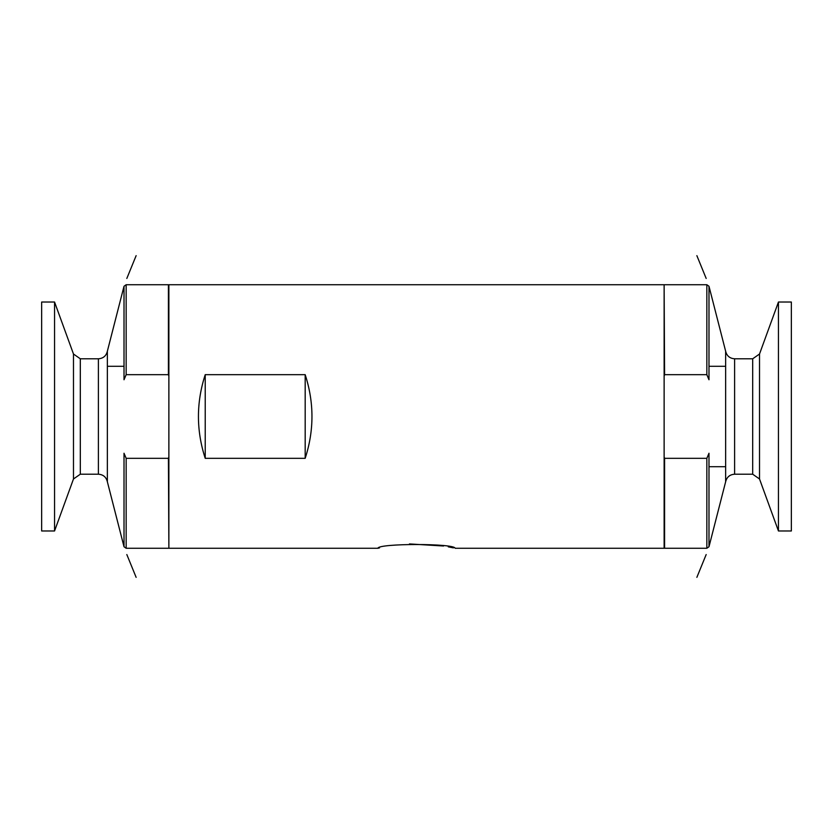 <?xml version="1.0" encoding="UTF-8"?>
<svg xmlns="http://www.w3.org/2000/svg" width="833" height="833" viewBox="0 0 833 833"><rect width="100%" height="100%" fill="white"/><g stroke="black" fill="none" stroke-linecap="round" stroke-linejoin="round"><path stroke-width="1.25" d="M664.13 548.27L664.13 284.73L168.87 284.73L168.87 548.27L377.88 548.27C378.317 543.262 454.828 543.293 455.12 548.27L664.13 548.27M379.494 547.906L377.88 548.27M453.433 547.885L448.269 546.833M443.562 546.011L409.451 543.928M305.18 458.327L305.18 374.673C314.218 402.558 314.218 430.442 305.18 458.327L205.22 458.327L205.22 374.673C196.182 402.558 196.182 430.442 205.22 458.327M305.18 374.673L205.22 374.673M706.842 374.673L706.842 284.73L708.987 286.26L708.987 379.754L706.842 374.673L664.578 374.673L664.13 376.12M778.449 530.975L791.35 530.975L791.35 302.025L778.449 302.025L778.449 530.975L759.519 478.985L759.519 354.015L778.449 302.025M664.13 456.88L664.578 458.327L706.842 458.327L708.987 453.246L708.987 546.74L725.637 481.786L725.637 351.214L708.987 286.26M168.87 376.12L168.422 374.673L126.158 374.673L124.013 379.754L124.013 286.26L107.363 351.214L107.363 481.786L124.013 546.74L124.013 453.246L126.158 458.327L168.422 458.327L168.87 456.88M54.551 302.025L41.65 302.025L41.65 530.975L54.551 530.975L54.551 302.025L73.481 354.015L73.481 478.985L54.551 530.975M664.578 374.673L664.13 285.188M706.842 458.327L706.842 548.27L664.578 548.27L664.578 458.327M734.602 358.794L752.688 358.794L752.688 474.206L734.602 474.206L734.602 358.794C729.77 358.44 726.782 355.91 725.637 351.214M126.158 374.673L126.158 284.73L168.422 284.73L168.422 374.673M168.422 458.327L168.87 547.812M126.158 458.327L126.158 548.27L168.422 548.27M98.398 474.206L80.312 474.206L80.312 358.794L98.398 358.794L98.398 474.206C103.23 474.56 106.218 477.09 107.363 481.786M706.842 284.73L664.578 284.73M725.637 366.291L708.987 366.291M725.637 466.709L708.987 466.709M706.842 548.27L708.987 546.74M696.867 577.352L706.176 554.549M706.176 278.451L696.867 255.648M734.602 474.206C729.77 474.56 726.782 477.09 725.637 481.786M752.688 474.206L759.519 478.985M752.688 358.794L759.519 354.015M126.158 284.73L124.013 286.26M107.363 366.291L124.013 366.291M126.158 548.27L124.013 546.74M126.824 554.549L136.133 577.352M136.133 255.648L126.824 278.451M98.398 358.794C103.23 358.44 106.218 355.91 107.363 351.214M80.312 474.206L73.481 478.985M80.312 358.794L73.481 354.015"/></g></svg>
